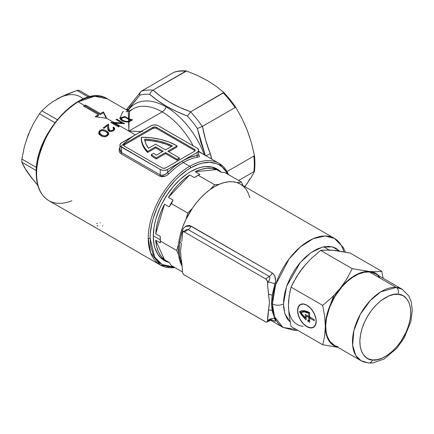 <?xml version="1.0" encoding="UTF-8"?>
<svg xmlns="http://www.w3.org/2000/svg" width="434" height="434" viewBox="0 0 434 434"><rect width="100%" height="100%" fill="white"/><g stroke="black" fill="none" stroke-linecap="round" stroke-linejoin="round"><path stroke-width="0.65" d="M190.662 171.598A52.84 30.505 -60 0 1 220.895 171.94L217.081 168.983L211.418 166.889L204.962 166.629L201.506 167.198L197.953 168.218L190.662 171.598L187 173.92L179.817 179.719L173.052 186.864L166.96 195.078L161.784 204.045L159.598 208.711L156.148 218.161L154.911 222.859L154.021 227.481L153.3 236.313A52.84 30.505 -60 0 1 190.662 171.598M174.821 267.556A58.709 33.895 -60 0 1 160.385 265.049A58.709 33.895 -60 0 1 148.227 238.174A58.709 33.895 -60 0 1 189.739 166.276A58.709 33.895 -60 0 1 219.094 163.368A58.709 33.895 120 0 0 189.739 166.276L183.284 162.544A58.709 33.895 120 0 0 168.842 173.877A1.302 0.445 44.8 0 1 167.6 172.531A60.011 34.649 -60 0 1 182.361 160.949A1.302 0.754 -120 0 0 183.284 162.544A58.709 33.895 120 0 0 168.842 173.877L166.802 175.439L164.383 176.459L161.893 176.736L159.717 176.112L120.972 153.739L120.131 153.093L119.155 151.314L119.155 149.198L120.093 147.115M122.621 123.571L121.921 123.164L122.621 123.571M128.833 111.109L127.927 110.73A61.97 35.778 60 0 1 166.162 106.921A6.521 3.765 -60 0 1 162.17 111.891A58.709 33.895 -120 0 0 132.837 108.972A58.709 33.895 -120 0 0 129.582 111.316L129.131 118.878L132.641 119.833L129.055 121.802L128.855 131.122L141.028 131.551L128.855 131.122L114.939 123.088L113.339 123.034L119.296 126.457L118.531 126.923L110.746 122.448A58.709 33.895 -60 0 1 110.925 122.339L113.795 122.426L106.715 118.341L95.182 116.713A58.709 33.895 -60 0 1 98.415 114.625L83.653 106.102A58.709 33.895 -60 0 1 84.576 105.56L78.12 101.827A58.709 33.895 120 0 0 36.608 173.73A58.709 33.895 120 0 0 48.765 200.606A58.709 33.895 -60 0 1 36.608 173.73C36.049 165.717 38.821 154.537 44.908 140.177C52.118 124.379 63.185 111.598 78.12 101.827L84.576 105.56A58.709 33.895 -60 0 1 85.498 105.039L100.259 113.556A58.709 33.895 -60 0 1 103.487 111.923L106.715 118.341L113.795 122.426L121.916 122.936L116.035 119.551L116.838 119.182L124.618 123.663A58.709 33.895 120 0 0 124.45 123.739L114.939 123.088L128.855 131.122L128.659 121.921L124.987 121.813L121.916 120.625L120.392 118.9L120.549 118.124L121.314 117.543M198.463 154.764L199.564 156.148L199.081 156.804L197.72 157.2A58.709 33.895 120 0 0 183.284 162.544L189.739 166.276A1.302 0.754 60 0 1 190.662 167.871A57.402 33.141 -60 0 1 227.687 174.159L224.411 169.217L222.04 166.895L219.365 165.028L216.414 163.645L209.796 162.359L202.445 163.086L198.582 164.198L190.662 167.871L186.685 170.394L178.879 176.692L175.13 180.408L168.11 188.79L161.963 198.17L156.913 208.184L153.164 218.454L151.819 223.559L150.267 233.47L150.072 238.174L150.853 246.87L153.164 254.329L156.913 260.264L159.289 262.592L161.963 264.452L164.915 265.841L168.11 266.731L174.029 267.1L162.132 264.55L154.65 257.156L150.072 238.174A57.402 33.141 -60 0 1 190.662 167.871A1.302 0.754 -120 0 0 189.739 166.276A58.709 33.895 120 0 0 148.227 238.174A1.302 0.754 0 0 0 150.072 238.174A1.302 0.754 180 0 1 148.227 238.174L150.603 252.783L160.385 265.049L48.765 200.606C40.525 195.49 36.347 186.354 36.223 173.199A1.302 0.754 0 0 0 36.608 173.73A1.302 0.754 180 0 1 36.223 173.199A1.302 0.754 180 0 1 36.608 172.667M205.488 155.725L200.839 142.363L197.383 128.491A67.84 39.169 -120 0 0 187.363 116.03L176.426 111.413L166.401 106.216L157.515 100.487L149.763 94.319A67.84 39.169 -120 0 0 139.743 95.214L130.021 106.992L127.401 110.643L127.927 110.73A61.97 35.778 60 0 1 166.162 106.921A6.521 3.765 120 0 1 162.17 111.891A58.709 33.895 -120 0 1 193.206 145.905A58.709 33.895 -120 0 0 162.17 111.891L128.855 131.122L135.31 134.849L128.855 131.122L162.17 111.891A58.709 33.895 -120 0 0 132.815 108.983L129.674 111.381M101.388 135.988L99.375 134.524L98.67 132.994L99.06 131.486L100.802 130.026L102.684 129.647L104.854 130.086L107.605 131.659L108.538 132.75L108.56 134.475L107.258 135.94L105.082 136.77L102.874 136.596L101.388 135.988L104.268 136.808L107.057 136.07L108.69 134.117L108.538 132.75L106.986 131.214L104.041 129.815L102.207 129.663L100.368 130.243L99.636 130.797L99.641 131.86L100.379 131.301L99.641 131.86L99.636 130.797L98.67 132.994L99.229 134.35L101.388 135.988M112.97 130.97L112.965 130.064L111.343 130.721L109.683 130.466L109.688 131.399L108.706 127.932L108.712 128.996L108.457 124.992L107.523 125.643L108.457 124.992L108.451 123.929L108.858 129.299L110.035 130.623L111.858 130.612L113.29 129.777L113.703 128.79L112.867 127.65A58.709 33.895 -60 0 1 113.61 127.129L114.657 128.269L114.478 129.668L113.171 130.856L110.968 131.513L109.194 131.225L108.044 130.167L107.518 125.556L103.943 128.366L103.189 127.938L108.451 123.929L108.712 128.996L108.451 123.929L103.189 127.938L103.943 128.366L107.518 125.556L107.751 129.012L108.261 130.52L109.466 131.328L111.343 131.48L113.171 130.856L114.478 129.668L114.739 128.724L113.61 127.129A58.709 33.895 120 0 0 112.867 127.65L113.703 128.909L112.965 130.064L112.97 130.813M121.65 117.392L124.867 116.518L128.572 118.656L128.225 110.936L128.133 111.316L125.931 111.695M36.223 173.199C34.465 133.417 82.688 81.934 107.469 98.919A58.709 33.895 120 0 0 78.12 101.827L94.607 96.256L107.469 98.919L128.204 110.892L128.572 118.656L124.867 116.518L124.867 117.115L124.867 116.518L121.005 117.712L120.37 118.628L121.384 120.256L123.435 121.363L126.647 122.019L129.055 121.802L128.855 131.122L128.659 121.921L129.142 121.764M135.262 131.301L128.855 131.122L135.262 131.301M141.31 138.31L141.663 142.005L142.851 145.645L144.853 149.16L147.631 152.491L147.631 151.428L144.853 148.092L142.851 144.576L141.663 140.941L141.31 137.247A48.923 28.248 180 0 1 176.405 145.52A48.923 28.248 180 0 1 177.056 145.9L177.056 146.969L168.755 151.759L177.056 146.969L177.056 145.9L167.833 151.227L179.361 157.884L177.056 159.218L177.056 160.282L179.361 158.952L179.361 157.884L179.361 158.952L177.056 160.282L177.056 159.218L165.528 152.562L156.3 157.884A48.923 28.248 180 0 1 151.292 154.64L151.292 155.703A48.923 28.248 0 0 0 156.3 158.952L165.528 153.625L177.056 160.282L165.528 153.625L165.528 152.562L165.528 153.625L156.3 158.952L156.3 157.884L156.3 158.952A48.923 28.248 0 0 1 151.292 155.703L151.292 154.64L153.625 153.294L151.292 154.64A48.923 28.248 180 0 0 156.3 157.884L165.528 152.562L177.056 159.218L179.361 157.884L167.833 151.227L177.056 145.9A48.923 28.248 180 0 0 176.405 145.52L168.886 141.967L160.303 139.341L150.989 137.746L141.31 137.247A48.923 28.248 180 0 0 141.305 137.535L141.305 138.603A48.923 28.248 0 0 0 147.631 152.491L155.6 147.896L162.294 151.759L155.6 147.896L155.6 146.828L147.631 151.428A48.923 28.248 180 0 1 141.305 137.535M119.947 144.972L120.023 150.386L120.782 151.949L121.477 152.502L121.477 147.099A5.219 3.011 180 0 1 119.947 144.972A5.219 3.011 180 0 1 121.477 142.84L136.238 134.318A60.011 34.649 120 0 1 142.694 131.16A60.011 34.649 120 0 0 136.238 134.318L151.786 125.421L153.669 124.97L156.685 125.144L158.377 125.795L197.123 148.168L198.251 149.144L198.55 150.886L197.123 152.426L167.6 169.472L167.6 172.531L174.864 166.048L182.361 160.949L189.859 157.39L197.123 155.486L197.123 152.426L167.6 169.472L164.931 170.296L162.891 170.296L160.222 169.472L121.477 147.099L121.477 152.502L160.222 174.875L160.222 169.472L120.343 146.122L119.947 144.972L120.826 143.296L132.473 136.683M121.477 145.9A60.011 34.649 120 0 1 136.238 134.318L150.994 125.795A5.219 3.011 180 0 1 158.377 125.795L197.123 148.168A5.219 3.011 180 0 1 198.647 150.294A5.219 3.011 180 0 1 197.123 152.426L197.123 155.486L198.522 155.171L198.577 154.705M194.947 150.826A2.609 1.508 0 0 0 194.351 150.294L194.351 149.231A2.609 1.508 180 0 1 195.116 150.294A2.609 1.508 180 0 1 194.351 151.363L165.755 167.871A2.609 1.508 180 0 1 162.066 167.871L124.243 146.036A2.609 1.508 180 0 1 123.478 144.972A2.609 1.508 180 0 1 124.243 143.904L152.839 127.395A2.609 1.508 180 0 1 156.533 127.395L154.683 126.95L152.839 127.395L124.243 143.904L123.478 144.972L124.243 146.036L162.066 167.871L163.401 168.283L165.755 167.871L194.351 151.363L195.116 150.294L194.351 149.231L156.533 127.395L156.533 128.459A2.609 1.508 0 0 0 152.839 128.459L124.243 144.972A2.609 1.508 0 0 0 123.647 145.504M124.243 143.904L124.243 144.972L124.243 143.904M152.839 127.395L152.839 128.459L152.839 127.395M194.351 149.231L194.351 150.294L156.533 128.459L156.533 127.395L194.351 149.231M123.527 145.743L124.243 144.972L152.839 128.459L155.193 128.046L156.533 128.459L194.351 150.294L195.067 151.065M147.631 152.491L155.6 147.896L155.6 146.828L147.631 151.428L147.631 152.491M163.217 151.227L155.6 146.828L163.217 151.227L156.338 155.204A45.662 26.36 180 0 1 153.625 153.294A45.662 26.36 0 0 0 156.338 155.204L163.217 151.227M155.6 144.164L165.528 149.898L172.406 145.922L166.309 143.247L159.522 141.191L152.236 139.824L144.658 139.178L145.884 143.817L148.515 148.254L155.6 144.164L148.515 148.254A45.662 26.36 180 0 1 144.658 139.178A45.662 26.36 180 0 1 172.406 145.922L165.528 149.898L155.6 144.164M144.658 140.247L152.236 140.893L159.522 142.26L166.309 144.31L171.425 146.491A45.662 26.36 0 0 0 144.81 140.253M167.6 169.472A5.219 3.011 180 0 1 160.222 169.472L160.222 174.875L162.023 175.325L165.039 174.506L167.6 172.531L167.6 169.472M228.723 174.756L219.094 163.368A58.709 33.895 -60 0 1 228.479 174.614M129.755 121.466L132.641 119.833L129.131 118.878L129.511 110.892M129.131 118.878L128.572 118.656L129.131 118.878M254.427 171.457A70.324 40.601 -120 0 0 254.427 155.367L253.852 156.061A70.449 40.677 60 0 1 253.852 171.69L254.427 171.457L253.852 171.69A70.449 40.677 -120 0 0 253.852 156.061L227.101 171.506L253.852 156.061L254.427 155.367A70.324 40.601 60 0 1 254.427 171.457L251.34 177.153L254.427 171.457M238.635 180.479L253.852 171.69L238.635 180.479M249.881 178.77L247.212 183.479L244.657 186.56M201.246 77.507L207.278 80.529M243.859 122.491L247.212 130.216L249.881 138.007M127.401 110.643L139.743 95.214L139.932 92.833L141.229 91.211A70.449 40.677 60 0 1 152.931 90.163L185.687 71.257A70.449 40.677 -120 0 0 173.963 72.304L141.392 91.113L173.963 72.304A70.449 40.677 60 0 1 185.687 71.257L186.604 70.997A70.324 40.601 -120 0 0 176.985 71.409L174.381 72.109M140.453 91.889L139.688 93.966L139.743 95.214A67.84 39.169 60 0 1 149.763 94.319C159.441 102.939 171.978 110.176 187.363 116.03L190.58 111.901A70.449 40.677 60 0 1 202.287 126.462L235.038 107.567A70.449 40.677 -120 0 0 223.315 92.984L190.743 111.793L179.687 107.372L169.591 102.234L160.737 96.429L153.11 90.066L186.604 70.997L197.399 75.451L207.268 80.523L216.045 86.214L223.77 92.458L223.315 92.984A70.449 40.677 60 0 1 235.038 107.567L235.841 107.469A70.324 40.601 -120 0 0 223.77 92.458L190.743 111.793C175.124 106.276 162.576 99.033 153.11 90.066L152.931 90.163A70.449 40.677 -120 0 0 141.229 91.211L127.922 107.789A5.219 4.172 -145.5 0 1 129.023 106.769L131.654 103.097M174.468 72.087L173.963 72.304M198.647 151.26L204.403 154.878A61.97 35.778 60 0 0 166.162 106.921A61.97 35.778 60 0 1 204.403 154.878L198.3 151.048M127.059 109.265L126.413 109.965M211.635 159.169L211 155.795L205.689 140.291L202.466 126.375L235.038 107.567L235.841 107.469L242.009 118.498L247.212 130.216L251.34 142.553L254.427 155.367L251.34 142.553L247.212 130.216L242.009 118.498L235.841 107.469A70.324 40.601 60 0 0 223.77 92.458L216.045 86.214L207.268 80.523L197.399 75.451L186.604 70.997A70.324 40.601 60 0 0 174.533 72.077M168.712 262.326L164.247 260.498L161.784 258.783L157.716 254.102L154.911 247.906L154.021 244.315L153.3 236.313A52.84 30.505 -60 0 0 168.712 262.326M36.803 167.958L38.355 158.052L41.398 147.804L45.82 137.611L51.445 127.867M54.646 123.278L61.661 114.896L65.415 111.185L69.277 107.833L77.198 102.364M127.927 110.73L128.681 111.055M85.498 105.039L85.498 106.091L100.259 114.614L100.259 113.556L85.498 105.039A58.709 33.895 120 0 0 84.576 105.56A58.709 33.895 120 0 0 83.653 106.102L98.415 114.625A58.709 33.895 120 0 0 95.182 116.713L106.715 118.341L103.487 111.923A58.709 33.895 120 0 0 100.259 113.556L100.259 114.614L103.487 112.748L103.487 111.923L103.487 112.748L106.156 118.249L103.487 112.748L100.259 114.614L85.498 106.091L85.498 105.039M96.364 116.86L98.415 115.677L98.415 114.625L98.415 115.677L96.364 116.86M84.565 106.628L85.498 106.091L84.565 106.628M244.749 186.87L251.34 177.153L244.749 186.87M71.849 200.768A58.709 33.895 -60 0 1 48.765 200.606M108.679 134.139L107.903 132.972L105.614 131.486L106.325 131.865L106.319 130.802L106.325 131.865L108.158 133.238L108.75 134.475M108.69 134.117L108.744 133.406M98.735 133.346L99.641 131.86L98.735 133.346M106.249 131.849L107.643 133.439L107.046 136.075L107.041 135.093L104.578 135.956L101.746 135.039L101.751 136.102L102.37 136.428M107.046 136.157L107.648 134.497L107.165 136.026M99.679 133.509L100.042 134.665L100.032 133.601L100.205 134.882L101.751 136.102L101.746 135.039L99.744 133.054L100.059 131.507L100.916 130.802L102.391 130.417L105.668 131.491M107.643 133.439L107.665 133.992L107.426 132.929L106.102 131.757L103.124 130.455L100.916 130.802L99.869 131.806L99.744 133.054L99.679 132.441M102.608 136.536L100.797 135.457L99.755 134.122M99.744 133.054L101.496 134.893L104.22 135.929L106.428 135.533L107.665 133.992M114.435 128.909L113.616 128.193A58.709 33.895 120 0 0 113.513 128.263A58.709 33.895 -60 0 1 113.616 128.193L113.61 127.129L113.616 128.193L114.619 129.224M108.712 128.996L108.956 130.694L109.688 131.529M109.514 131.415L108.733 129.332M108.863 130.357L108.804 130.016M113.681 130.184L113.301 130.835M121.916 122.936L121.921 123.511L121.916 122.936L110.925 122.339A58.709 33.895 120 0 0 110.746 122.448L118.531 126.923L119.296 126.457L113.339 123.034L113.339 123.94L113.339 123.034L124.45 123.739A58.709 33.895 -60 0 1 124.618 123.663L116.838 119.182L116.844 120.017L116.838 119.182L116.035 119.551L121.916 122.936M112.477 123.44L113.339 123.473L112.477 123.44M120.375 119.686L121.596 118.477M122.399 117.853L122.393 117.137L122.399 117.853M120.37 118.628L120.478 119.176M129.072 121.173L130.591 120.343L130.596 121.015L130.591 120.343L131.144 120.028L129.115 119.475L129.072 121.173L128.643 121.325L128.594 119.263L129.115 119.475L129.072 121.173L127.97 121.428L127.976 122.003L127.97 121.428L125.285 121.314L122.893 120.424L122.893 121.14L122.893 120.424L121.596 119.231L121.927 118.108L124.856 117.109L128.594 119.263L131.144 120.028L131.144 120.701L131.144 120.028L129.348 121.032M121.596 119.231L121.536 118.623L121.786 119.545L123.413 120.695L126.668 121.477L128.643 121.325L128.594 119.263L124.856 117.109L122.361 117.869L121.536 118.623M121.319 118.601L120.43 119.426M100.216 222.919L100.238 222.582M97.509 223.488L96.646 223.364M98.03 225.94L97.059 225.544M102.684 225.799L102.701 226.212M127.357 110.404A5.219 4.172 -145.5 0 1 127.911 107.8A5.219 4.172 34.5 0 0 127.357 110.404M149.763 94.319L150.972 91.845L152.931 90.163L150.972 91.845L149.763 94.319M190.58 111.901L187.363 116.03A67.84 39.169 60 0 1 197.383 128.491L202.287 126.462A70.449 40.677 -120 0 0 190.58 111.901M205.732 155.654A5.219 1.156 -22.1 0 0 210.251 153.663C206.774 144.929 204.175 135.831 202.466 126.375L197.383 128.491L205.266 155.171M211.629 159.056L210.251 153.663A5.219 1.156 157.9 0 1 206.025 155.562M198.647 154.905L199.537 156.316M197.72 157.2A58.709 33.895 120 0 0 183.284 162.544A1.302 0.754 60 0 1 182.361 160.949A60.011 34.649 -60 0 1 197.123 155.486A1.302 0.966 -98.5 0 0 197.72 157.2A1.302 0.966 81.5 0 1 197.123 155.486L198.62 155.063M119.947 149.567L121.477 152.502A1.302 0.754 -60 0 1 120.972 153.739A1.302 0.754 120 0 0 121.477 152.502L160.222 174.875A1.302 0.754 -60 0 1 159.717 176.112L120.972 153.739M165.218 176.193L159.717 176.112A1.302 0.754 120 0 0 160.222 174.875C162.848 175.748 165.305 174.967 167.6 172.531A1.302 0.445 -135.2 0 0 168.842 173.877M123.462 111.489L122.61 112.075L119.73 118.563M182.399 271.928L171.408 265.586A53.659 30.982 120 0 0 171.414 265.586L169.141 262.402L164.529 259.744A52.183 30.13 -60 0 1 155.714 240.252L160.325 242.91L160.325 236.514A52.183 30.13 120 0 0 160.222 239.774L160.298 241.022L176.703 250.499A53.659 30.982 -60 0 1 176.703 250.494L160.298 241.022L176.703 250.499L178.586 254.655A51.402 29.675 120 0 0 182.166 266.172L179.513 259.624L178.586 254.655A51.402 29.675 -60 0 1 178.303 249.572A51.402 29.675 120 0 0 178.586 254.655L176.703 250.499L160.298 241.022L160.325 236.514L155.714 233.85L164.529 204.175L169.141 206.839L171.408 203.627L187.819 213.099A53.659 30.982 -60 0 1 187.819 213.094L171.414 203.622A53.659 30.982 120 0 0 171.408 203.627L173.063 200.052L168.446 197.394L189.739 174.918L194.351 177.582L198.24 175.303L214.646 184.775A53.659 30.982 -60 0 1 214.651 184.775L198.24 175.303L199.89 174.381L195.278 171.718L216.566 169.613L221.183 172.271L225.067 172.645L241.478 182.117L236.937 182.568A51.402 29.675 120 0 0 219.192 184.325L214.651 184.775L198.24 175.303L214.646 184.775L210.105 189.571A51.402 29.675 120 0 0 192.36 208.304L187.819 213.094L171.414 203.622L187.819 213.099L185.936 219.43A51.402 29.675 120 0 0 178.586 244.163L176.703 250.494A53.659 30.982 120 0 0 176.703 250.499L178.586 244.163A51.402 29.675 120 0 0 178.303 249.572L179.269 250.13L178.303 249.572A51.402 29.675 -60 0 1 178.586 244.163L179.513 238.125L181.07 231.913L183.224 225.647L185.936 219.43L192.36 208.304A51.402 29.675 120 0 0 185.936 219.43L187.819 213.099A53.659 30.982 120 0 0 187.819 213.099L192.36 208.304L196.385 202.846L200.741 197.844L205.336 193.396L210.105 189.571L214.646 186.62L219.192 184.325A51.402 29.675 120 0 0 210.105 189.571L214.646 184.775A53.659 30.982 120 0 0 214.646 184.775L219.192 184.325L223.955 182.643L228.555 181.786L232.912 181.759L236.937 182.568L240.349 184.076A51.402 29.675 120 0 0 236.937 182.568L241.478 182.117L225.067 172.645L241.478 182.117L243.073 185.649L241.478 182.117M271.847 297.328L271.841 297.827M323.78 246.778L329.113 249.968M290.216 322.223L284.807 313.511L283.467 303.898A7.828 4.519 180 0 1 272.395 303.898L274.478 316.69L283.044 327.431L296.346 329.525M171.408 265.586L169.141 262.402L164.529 259.744L155.714 240.252L160.325 242.91L160.222 239.774A52.183 30.13 120 0 0 160.303 242.557A52.183 30.13 120 0 0 160.309 242.639A52.183 30.13 -60 0 1 160.222 239.774L153.305 235.781L160.222 239.774A52.183 30.13 -60 0 1 160.325 236.514L155.714 233.85A52.183 30.13 -60 0 1 164.529 204.175L169.141 206.839A52.183 30.13 -60 0 1 173.063 200.052L168.446 197.394A52.183 30.13 -60 0 1 189.739 174.918L194.351 177.582A52.183 30.13 -60 0 1 199.651 174.501A52.183 30.13 120 0 0 199.569 174.539A52.183 30.13 120 0 0 194.351 177.582L199.89 174.381L195.278 171.718A52.183 30.13 -60 0 1 216.566 169.613L221.183 172.271L225.067 172.645A53.659 30.982 120 0 1 225.072 172.645M182.302 230.698A5.219 1.427 -163.2 0 1 183.495 231.506A5.219 1.427 16.8 0 0 182.302 230.698L179.801 242.015A5.219 2.382 -172.1 0 1 181.347 243.81A5.219 2.382 7.9 0 0 179.801 242.015L179.269 250.13L179.801 257.433A5.219 3.543 170.3 0 1 181.287 259.277A5.219 3.543 -9.7 0 0 179.801 257.433L182.047 264.962L179.801 257.433L179.269 250.13L179.801 242.015L182.302 230.698L183.718 227.98L185.904 226.13L188.492 225.425L189.81 225.571L272.226 272.948L273.312 273.778L274.874 276.257L275.552 281.015L272.134 295.326L271.429 303.339L272.134 310.739L275.547 321.014L274.874 321.296L272.226 320.135A5.219 3.011 -60 0 0 271.782 319.771A5.219 3.011 -60 0 0 269.368 319.929L269.926 320.476M270.707 320.308L283.044 327.431A51.402 29.675 -60 0 1 272.395 303.898L271.429 303.339L272.395 303.898A51.402 29.675 -60 0 1 294.832 252.17A51.402 29.675 -60 0 1 334.446 238.396A51.402 29.675 -60 0 1 343.853 251.796M269.639 320.699L268.093 320.46L267.588 319.446L267.588 320.721L268.093 320.46L267.588 319.462L267.675 316.999L269.449 302.612L267.675 286.196L267.588 282.377L267.588 283.635L268.093 282.116L267.588 282.377L266.997 280.386L265.57 278.878A2.854 1.649 60 0 1 267.588 282.377L268.57 281.406L269.644 279.176L269.926 277.668L269.368 276.458L265.57 278.878L184.39 232.011L183.267 231.756L182.524 232.369L182.285 236.899L182.372 233.177A2.854 1.649 60 0 1 182.909 231.902A2.854 1.649 60 0 1 184.39 232.011L188.188 229.586L269.368 276.458L265.57 278.878L184.39 232.011L188.188 229.586L186.653 229.602L182.909 231.902M345.318 252.067L343.082 247.185L334.446 238.396L240.349 184.076L243.36 186.278L246.073 189.36L248.226 193.141L249.81 197.671M334.446 238.396L325.082 235.993L313.136 238.716L300.415 246.87L289.136 258.897L275.601 284.818L272.395 303.898A7.828 4.519 0 0 0 283.467 303.898L286.668 286.261L300.23 262.559L311.107 252.55L322.63 247.044L332.515 246.903L339.431 251.036L336.062 248.373L333.827 247.32L328.804 246.349L323.221 246.897L317.297 248.959L311.259 252.447L305.335 257.226L299.753 263.118L294.729 269.894L290.46 277.288L287.107 285.024L284.791 292.804L283.614 300.328L283.614 307.299L284.791 313.462L287.107 318.572L290.46 322.429M164.529 259.744L155.714 240.252L156.614 246.409L158.415 251.796L161.079 256.277L164.529 259.744M195.278 171.718L216.566 169.613L211.841 168.354L206.627 168.289L201.061 169.423L195.278 171.718M168.446 197.394L189.739 174.918L183.956 179.296L178.385 184.596L173.177 190.678L168.446 197.394M155.714 233.85L164.529 204.175L161.079 211.629L158.415 219.181L156.614 226.656L155.714 233.85M269.715 320.677L267.588 320.721A2.854 1.649 60 0 1 266.943 322.061A2.854 1.649 60 0 1 265.57 321.887L184.39 275.02A2.854 1.649 60 0 1 182.372 271.521L182.285 267.702L182.524 272.503L183.267 273.979L184.39 275.02L265.966 322.071L266.997 322.028L267.55 321.155L268.608 310.088A5.219 3.488 169.4 0 1 272.134 310.739L274.939 318.995A5.219 3.922 -27.9 0 0 268.093 320.46A5.219 3.922 152.1 0 1 274.939 318.995M181.347 259.711L182.285 267.702L181.347 259.711M275.395 321.22L272.606 320.352M181.347 243.81L180.511 251.286L181.043 257.563L180.511 251.286L181.347 243.81M182.285 236.899L181.732 241.559L182.285 236.899M272.134 295.326L271.429 303.339L272.134 310.739A5.219 3.488 -10.6 0 0 268.608 310.088L269.449 302.612L268.608 294.187A5.219 2.436 -171.1 0 1 272.134 295.326A5.219 2.436 8.9 0 0 268.608 294.187L267.675 286.196L267.588 283.635L268.093 282.116A5.219 1.557 -161.1 0 1 274.939 284.183L272.134 295.326M185.421 226.418L191.047 226.076A5.219 3.011 -60 0 1 188.188 229.586A5.219 3.011 120 0 0 191.047 226.076L272.226 272.948A5.219 3.011 -60 0 1 269.368 276.458L188.188 229.586M268.093 282.116C269.856 279.67 270.284 277.782 269.368 276.458A5.219 3.011 120 0 0 272.226 272.948C275.438 275.617 276.344 279.36 274.939 284.183A5.219 1.557 18.9 0 0 268.093 282.116M199.569 174.539L199.89 174.381M160.325 242.91L160.303 242.557M171.408 203.627A53.659 30.982 -60 0 1 171.414 203.622L173.063 200.052A52.183 30.13 120 0 0 169.141 206.839L171.408 203.627M61.237 96.994L52.612 101.838L48.673 104.697L41.843 110.768L57.174 119.621L41.843 110.768L48.673 104.697L52.612 101.838L61.503 96.706L76.997 90.473L88.493 97.113L76.997 90.473L66.413 94.449L56.892 99.169M21.792 159.603L21.874 159.05L36.499 167.497L21.874 159.05L24.375 146.768L28.139 134.947L33.255 123.885L39.445 113.751L54.825 122.627L39.445 113.751L40.129 112.791M26.219 169.906L30.543 176.562L37.785 185.367L28.139 173.291L24.375 167.361L21.874 162.245L36.282 170.567L21.874 162.245L26.078 170.215L30.554 176.068M30.554 129.381L26.219 140.551M83.198 98.914A46.964 27.114 120 0 0 56.903 99.169M21.874 162.245L21.874 159.05L24.375 146.768L28.139 134.947L33.255 123.885L39.445 113.751L41.843 110.768M79.395 90.69L78.576 90.218L76.997 90.473M306.898 326.694A13.177 7.606 60 0 1 298.288 315.084A13.177 7.606 60 0 1 300.312 304.522A13.177 7.606 60 0 1 306.898 305.178L303.333 303.936L300.312 304.522L299.151 305.487L298.288 306.849L297.583 310.554L298.288 315.084L299.151 317.438L301.722 321.892L305.08 325.44L308.715 327.534L312.073 327.871L313.489 327.344L315.507 325.023L316.039 323.308L316.039 319.115L315.507 316.787L313.489 312.133L310.462 308.053L306.898 305.178A13.177 7.606 60 0 1 315.507 316.787A13.177 7.606 60 0 1 313.489 327.344A13.177 7.606 60 0 1 306.898 326.694L306.898 326.694M334.278 345.258L330.111 341.612L327.583 337.153L326.71 334.511L326.108 331.63L325.733 325.267L326.476 318.29L329.623 307.288L334.939 296.482L341.976 286.798L347.325 281.384L352.961 277.055L358.674 273.973L364.24 272.259L369.442 271.977L396.199 287.422A5.219 4.118 95.1 0 1 398.043 294.312C405.003 293.568 416.483 304.776 407.363 329.091C397.636 353.347 378.519 361.826 372.578 359.932L377.124 359.683L381.985 358.186L386.976 355.495L391.902 351.714L396.573 346.988L400.81 341.498L406.007 332.298L408.502 325.863L410.108 319.478L410.759 313.391L410.434 307.825L409.137 303.008L406.935 299.113L403.891 296.292L402.101 295.326L398.043 294.312L393.497 294.556L388.636 296.053L381.161 300.507L376.343 304.782L371.867 309.914L367.907 315.713L364.614 321.941L362.119 328.375L360.513 334.76L359.862 340.847L360.187 346.413L361.484 351.236L363.687 355.126L366.73 357.947L368.526 358.918L372.578 359.932A5.219 4.118 95.1 0 1 368.493 363.003A5.219 4.118 -84.9 0 0 372.578 359.932C365.618 360.676 354.139 349.462 363.263 325.153C372.985 300.892 392.103 292.413 398.043 294.312A5.219 4.118 -84.9 0 0 396.199 287.422L380.775 291.832L370.359 300.442L360.394 314.173L353.905 330.556L352.63 345.28L355.717 355.386L361.007 360.692A41.225 23.799 -60 0 1 358.495 317.851A41.225 23.799 -60 0 1 396.199 287.422L369.442 271.977A41.225 23.799 120 0 0 331.739 302.406A41.225 23.799 120 0 0 334.256 345.247L361.007 360.692L368.428 362.998L372.855 362.922L383.96 359.064L396.855 348.236L404.125 338.032L410.862 321.507L412.3 310.185L411.199 301.614L408.828 295.945L402.231 289.288L396.199 287.422A41.225 23.799 -60 0 1 402.231 289.288L375.481 273.843A41.225 23.799 120 0 0 369.442 271.977L371.846 272.378L375.502 273.854M368.493 363.003A5.219 4.118 95.1 0 1 367.045 362.558A41.225 23.799 -60 0 1 361.007 360.692M288.702 300.686L288.447 305.281L289.158 295.738L291.084 287.124L322.712 305.384L324.637 316.223L325.348 326.585L324.637 336.117L322.712 344.748L291.084 326.487L289.158 315.632L288.447 305.281L288.632 300.382L289.993 291.333L291.084 287.124L293.628 281.97L299.639 272.01L303.209 267.241L311.384 258.366L320.607 250.402L329.151 249.968L336.638 250.635L350.124 253.038L381.752 271.299L376.359 271.76L369.627 271.505L352.229 268.662L320.607 250.402L352.229 268.662L346.864 278.85L340.11 288.545L331.945 297.409L322.712 305.384L291.084 287.124L296.46 276.925L303.209 267.241L311.384 258.366L320.607 250.402L323.124 250.098L332.726 250.201L350.124 253.038L381.752 271.299L376.359 271.76L366.166 271.532L362.509 272.21L358.723 273.523L354.866 275.46L351.014 277.972L343.571 284.574L336.898 292.874L333.996 297.491L329.303 307.261L326.352 317.183L325.348 326.585L325.603 330.892L326.352 334.831L327.594 338.336L329.303 341.346L331.446 343.815L333.996 345.697L337.543 347.146A41.745 24.103 -60 0 1 325.348 326.585A41.745 24.103 -60 0 1 340.11 288.545A41.745 24.103 -60 0 1 369.627 271.505L352.229 268.662L346.864 278.85L340.11 288.545L331.945 297.409L322.712 305.384L324.637 316.223L325.348 326.585L324.637 336.117L322.712 344.748L337.918 347.363L322.712 344.748L291.084 326.487L289.158 315.632L288.447 305.281A41.745 24.103 120 0 0 303.209 326.281M383.097 278.237L381.752 271.299L383.097 278.237M378.774 275.742L375.741 273.387L372.839 272.123L369.627 271.505A41.745 24.103 -60 0 1 378.774 275.742M337.891 346.706L335.65 345.947M377.998 275.698L379.625 277.478M306.67 263.27L299.997 271.57M288.447 305.281L288.702 309.588M335.938 250.819L332.726 250.201L329.265 250.228M328.028 310.847L333.806 295.581A25.28 14.593 120 0 0 333.8 295.587M341.987 286.12L342.572 285.653M316.126 321.263L315.947 319.082L314.569 314.444L312.024 310.039L310.429 308.135L306.898 305.281L305.097 304.451L303.366 304.055L300.377 304.635A13.047 7.53 60 0 1 310.429 308.135A13.047 7.53 60 0 1 316.126 321.263A13.047 7.53 60 0 1 313.419 327.236L315.42 324.93L316.126 321.263M297.675 310.608A13.047 7.53 60 0 1 300.377 304.635L298.375 306.941L297.675 310.608L298.375 315.089L300.377 319.701L303.366 323.737L306.898 326.585L310.429 327.816L313.419 327.236A13.047 7.53 60 0 1 303.366 323.737A13.047 7.53 60 0 1 297.675 310.608M306.16 316.044L306.16 319.863L302.574 316.153L299.52 311.677L301.679 310.847L304.163 310.749L306.86 311.39L309.664 312.74L309.664 316.999L314.276 319.663L314.276 320.731L309.664 318.068L309.664 322.326A19.568 11.3 60 0 1 307.82 321.16L307.82 320.086A18.266 10.546 -120 0 0 308.742 320.71L308.742 317.531L306.16 316.044L308.742 317.531L309.664 316.999L309.664 318.068L314.276 320.731L314.276 319.663L307.082 315.507L306.16 316.044L307.082 315.507L309.664 316.999L309.664 318.068L310.587 317.531L309.664 318.068L309.664 322.326A19.568 11.3 60 0 1 307.82 321.16L308.672 320.666L307.82 321.16L307.82 320.086A18.266 10.546 60 0 0 308.742 320.71L308.742 317.531L309.664 316.999L309.664 312.74L308.742 313.288L308.742 316.467L309.664 315.936L308.742 316.467L308.742 313.288L309.664 312.757A18.266 10.546 -120 0 0 301.782 311.916L300.86 312.447A18.266 10.546 60 0 1 308.742 313.288L304.527 311.938L300.86 312.447L303.518 311.428L305.449 311.406L309.664 312.757A19.568 11.3 60 0 0 299.617 311.617L299.628 311.612A19.568 11.3 60 0 0 299.52 311.677L299.52 311.677A19.568 11.3 60 0 0 306.16 319.863L306.16 316.044M306.16 317.379L305.238 317.91L305.238 314.444L308.742 316.467L305.238 314.444L305.238 317.91A18.266 10.546 60 0 1 300.86 312.447L305.238 317.91L306.16 317.379M300.474 311.2A19.568 11.3 -120 0 0 301.125 312.29L300.474 311.2M305.438 317.796A19.568 11.3 -120 0 0 306.16 318.502L305.438 317.796M314.276 319.663L310.587 317.531L314.276 319.663M308.807 320.672A19.568 11.3 -120 0 0 309.664 321.247A19.568 11.3 -120 0 1 308.807 320.672M309.664 320.178L308.742 320.71L309.664 320.178M198.647 150.294L198.647 154.933M219.094 163.368L198.647 151.564M128.204 110.892L129.506 110.892L132.815 108.983M175.065 267.697L160.385 265.049M107.686 134.811L107.681 133.748M99.674 133.65L99.668 132.587M113.708 129.934L113.703 128.871M121.509 119.909L121.504 118.851M126.327 109.807L127.922 107.789M283.044 327.431L294.832 330.518L297.816 330.372M169.341 262.689L160.434 257.546M212.617 167.161L221.524 172.303M271.782 319.771L272.807 320.297C272.281 320.037 271.277 320.156 269.796 320.65L266.943 322.061M79.102 90.364L90.12 96.728M301.299 304.104L300.377 304.635M314.346 326.699L313.419 327.236"/></g></svg>
